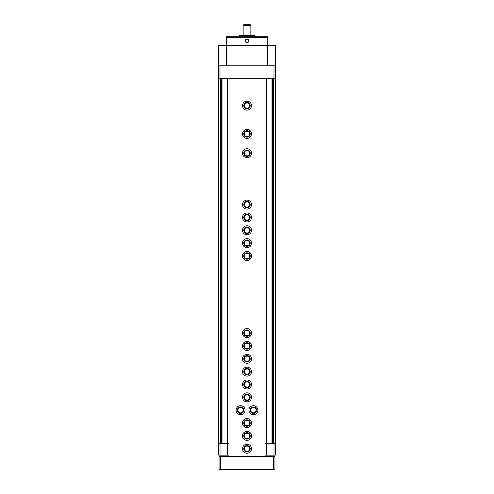 <?xml version="1.0" encoding="UTF-8"?>
<svg xmlns="http://www.w3.org/2000/svg" width="494" height="494" viewBox="0 0 494 494"><rect width="100%" height="100%" fill="white"/><g stroke="black" fill="none" stroke-linecap="round" stroke-linejoin="round"><path stroke-width="0.74" d="M226.443 37.55L267.557 37.55L267.217 36.266L226.783 36.266L226.443 45.257L275.269 45.257L275.59 443.6L264.988 443.6M229.012 443.6L218.41 443.6L218.41 78.67L218.669 443.6M245.666 39.427C244.882 42.083 245.771 42.972 248.334 42.095C249.118 39.446 248.229 38.557 245.666 39.427M267.557 37.55L267.557 65.819M267.532 42.336L267.513 39.427M275.269 78.67L218.669 78.67M273.404 78.67L273.404 443.6M266.365 78.67L266.365 443.6M227.635 78.67L227.635 443.6M220.596 78.67L220.596 443.6M226.443 65.819L226.443 45.257L218.731 45.257L218.731 78.67M275.269 65.819L218.731 65.819M239.287 36.266L239.287 35.364L254.713 35.364L254.713 36.266M239.287 35.364L239.676 34.981L254.324 34.981L254.713 35.364M243.147 34.981L243.147 25.342L250.853 25.342L250.853 34.981M243.147 25.342L243.789 24.7L250.211 24.7L250.853 25.342M245.882 39.644A1.581 1.581 0 0 1 248.525 41.169A1.581 1.581 0 0 1 246.21 42.132A1.581 1.581 0 0 1 245.882 39.644M264.988 455.165L275.269 455.165L275.269 443.6M229.012 455.165L218.731 455.165L218.731 443.6M264.988 78.67L264.988 456.45L219.052 456.45L219.052 469.3L220.336 469.3L220.336 456.45M229.012 78.67L229.012 456.45M253.422 405.691A4.495 4.495 0 0 1 257.318 412.441A4.495 4.495 0 0 1 249.532 412.441A4.495 4.495 0 0 1 253.422 405.691M240.578 405.691A4.495 4.495 0 0 1 244.468 412.441A4.495 4.495 0 0 1 236.682 412.441A4.495 4.495 0 0 1 240.578 405.691M247 431.392A4.495 4.495 0 0 1 250.896 438.141A4.495 4.495 0 0 1 243.104 438.141A4.495 4.495 0 0 1 247 431.392M247 129.428A4.495 4.495 0 0 1 250.896 136.171A4.495 4.495 0 0 1 243.104 136.171A4.495 4.495 0 0 1 247 129.428M247 101.159A4.495 4.495 0 0 1 250.896 107.902A4.495 4.495 0 0 1 243.104 107.902A4.495 4.495 0 0 1 247 101.159M247 251.495A4.495 4.495 0 0 1 250.896 258.245A4.495 4.495 0 0 1 243.104 258.245A4.495 4.495 0 0 1 247 251.495M247 238.645A4.495 4.495 0 0 1 250.896 245.394A4.495 4.495 0 0 1 243.104 245.394A4.495 4.495 0 0 1 247 238.645M247 225.795A4.495 4.495 0 0 1 250.896 232.544A4.495 4.495 0 0 1 243.104 232.544A4.495 4.495 0 0 1 247 225.795M247 212.951A4.495 4.495 0 0 1 250.896 219.694A4.495 4.495 0 0 1 243.104 219.694A4.495 4.495 0 0 1 247 212.951M247 200.101A4.495 4.495 0 0 1 250.896 206.844A4.495 4.495 0 0 1 243.104 206.844A4.495 4.495 0 0 1 247 200.101M247 148.7A4.495 4.495 0 0 1 250.896 155.443A4.495 4.495 0 0 1 243.104 155.443A4.495 4.495 0 0 1 247 148.7M247 328.596A4.495 4.495 0 0 1 250.896 335.34A4.495 4.495 0 0 1 243.104 335.34A4.495 4.495 0 0 1 247 328.596M247 341.447A4.495 4.495 0 0 1 250.896 348.19A4.495 4.495 0 0 1 243.104 348.19A4.495 4.495 0 0 1 247 341.447M247 354.297A4.495 4.495 0 0 1 250.896 361.04A4.495 4.495 0 0 1 243.104 361.04A4.495 4.495 0 0 1 247 354.297M247 367.147A4.495 4.495 0 0 1 250.896 373.89A4.495 4.495 0 0 1 243.104 373.89A4.495 4.495 0 0 1 247 367.147M247 379.997A4.495 4.495 0 0 1 250.896 386.74A4.495 4.495 0 0 1 243.104 386.74A4.495 4.495 0 0 1 247 379.997M247 392.841A4.495 4.495 0 0 1 250.896 399.59A4.495 4.495 0 0 1 243.104 399.59A4.495 4.495 0 0 1 247 392.841M247 418.541A4.495 4.495 0 0 1 250.896 425.291A4.495 4.495 0 0 1 243.104 425.291A4.495 4.495 0 0 1 247 418.541M247 444.242A4.495 4.495 0 0 1 250.896 450.991A4.495 4.495 0 0 1 243.104 450.991A4.495 4.495 0 0 1 247 444.242M247 445.526A3.211 3.211 0 0 1 249.785 450.349A3.211 3.211 0 0 1 244.215 450.349A3.211 3.211 0 0 1 247 445.526M247 446.082A2.655 2.655 0 0 1 249.303 450.071A2.655 2.655 0 0 1 244.697 450.071A2.655 2.655 0 0 1 247 446.082M247 419.826A3.211 3.211 0 0 1 249.785 424.649A3.211 3.211 0 0 1 244.215 424.649A3.211 3.211 0 0 1 247 419.826M247 420.388A2.655 2.655 0 0 1 249.303 424.371A2.655 2.655 0 0 1 244.697 424.371A2.655 2.655 0 0 1 247 420.388M247 394.132A3.211 3.211 0 0 1 249.785 398.948A3.211 3.211 0 0 1 244.215 398.948A3.211 3.211 0 0 1 247 394.132M247 394.687A2.655 2.655 0 0 1 249.303 398.67A2.655 2.655 0 0 1 244.697 398.67A2.655 2.655 0 0 1 247 394.687M247 381.282A3.211 3.211 0 0 1 249.785 386.098A3.211 3.211 0 0 1 244.215 386.098A3.211 3.211 0 0 1 247 381.282M247 381.837A2.655 2.655 0 0 1 249.303 385.82A2.655 2.655 0 0 1 244.697 385.82A2.655 2.655 0 0 1 247 381.837M247 368.431A3.211 3.211 0 0 1 249.785 373.248A3.211 3.211 0 0 1 244.215 373.248A3.211 3.211 0 0 1 247 368.431M247 368.987A2.655 2.655 0 0 1 249.303 372.97A2.655 2.655 0 0 1 244.697 372.97A2.655 2.655 0 0 1 247 368.987M247 355.581A3.211 3.211 0 0 1 249.785 360.398A3.211 3.211 0 0 1 244.215 360.398A3.211 3.211 0 0 1 247 355.581M247 356.137A2.655 2.655 0 0 1 249.303 360.12A2.655 2.655 0 0 1 244.697 360.12A2.655 2.655 0 0 1 247 356.137M247 342.731A3.211 3.211 0 0 1 249.785 347.548A3.211 3.211 0 0 1 244.215 347.548A3.211 3.211 0 0 1 247 342.731M247 343.287A2.655 2.655 0 0 1 249.303 347.27A2.655 2.655 0 0 1 244.697 347.27A2.655 2.655 0 0 1 247 343.287M247 329.881A3.211 3.211 0 0 1 249.785 334.697A3.211 3.211 0 0 1 244.215 334.697A3.211 3.211 0 0 1 247 329.881M247 330.437A2.655 2.655 0 0 1 249.303 334.419A2.655 2.655 0 0 1 244.697 334.419A2.655 2.655 0 0 1 247 330.437M247 149.985A3.211 3.211 0 0 1 249.785 154.801A3.211 3.211 0 0 1 244.215 154.801A3.211 3.211 0 0 1 247 149.985M247 150.54A2.655 2.655 0 0 1 249.303 154.523A2.655 2.655 0 0 1 244.697 154.523A2.655 2.655 0 0 1 247 150.54M247 201.385A3.211 3.211 0 0 1 249.785 206.202A3.211 3.211 0 0 1 244.215 206.202A3.211 3.211 0 0 1 247 201.385M247 201.941A2.655 2.655 0 0 1 249.303 205.924A2.655 2.655 0 0 1 244.697 205.924A2.655 2.655 0 0 1 247 201.941M247 214.235A3.211 3.211 0 0 1 249.785 219.052A3.211 3.211 0 0 1 244.215 219.052A3.211 3.211 0 0 1 247 214.235M247 214.791A2.655 2.655 0 0 1 249.303 218.774A2.655 2.655 0 0 1 244.697 218.774A2.655 2.655 0 0 1 247 214.791M247 227.086A3.211 3.211 0 0 1 249.785 231.902A3.211 3.211 0 0 1 244.215 231.902A3.211 3.211 0 0 1 247 227.086M247 227.641A2.655 2.655 0 0 1 249.303 231.624A2.655 2.655 0 0 1 244.697 231.624A2.655 2.655 0 0 1 247 227.641M247 239.93A3.211 3.211 0 0 1 249.785 244.752A3.211 3.211 0 0 1 244.215 244.752A3.211 3.211 0 0 1 247 239.93M247 240.492A2.655 2.655 0 0 1 249.303 244.474A2.655 2.655 0 0 1 244.697 244.474A2.655 2.655 0 0 1 247 240.492M247 252.78A3.211 3.211 0 0 1 249.785 257.602A3.211 3.211 0 0 1 244.215 257.602A3.211 3.211 0 0 1 247 252.78M247 253.342A2.655 2.655 0 0 1 249.303 257.325A2.655 2.655 0 0 1 244.697 257.325A2.655 2.655 0 0 1 247 253.342M247 102.443A3.211 3.211 0 0 1 249.785 107.26A3.211 3.211 0 0 1 244.215 107.26A3.211 3.211 0 0 1 247 102.443M247 102.999A2.655 2.655 0 0 1 249.303 106.982A2.655 2.655 0 0 1 244.697 106.982A2.655 2.655 0 0 1 247 102.999M247 130.712A3.211 3.211 0 0 1 249.785 135.529A3.211 3.211 0 0 1 244.215 135.529A3.211 3.211 0 0 1 247 130.712M247 131.268A2.655 2.655 0 0 1 249.303 135.251A2.655 2.655 0 0 1 244.697 135.251A2.655 2.655 0 0 1 247 131.268M247 432.676A3.211 3.211 0 0 1 249.785 437.499A3.211 3.211 0 0 1 244.215 437.499A3.211 3.211 0 0 1 247 432.676M247 433.232A2.655 2.655 0 0 1 249.303 437.221A2.655 2.655 0 0 1 244.697 437.221A2.655 2.655 0 0 1 247 433.232M240.578 406.982A3.211 3.211 0 0 1 243.357 411.798A3.211 3.211 0 0 1 237.793 411.798A3.211 3.211 0 0 1 240.578 406.982M240.578 407.538A2.655 2.655 0 0 1 242.875 411.521A2.655 2.655 0 0 1 238.275 411.521A2.655 2.655 0 0 1 240.578 407.538M253.422 406.982A3.211 3.211 0 0 1 256.207 411.798A3.211 3.211 0 0 1 250.643 411.798A3.211 3.211 0 0 1 253.422 406.982M253.422 407.538A2.655 2.655 0 0 1 255.725 411.521A2.655 2.655 0 0 1 251.125 411.521A2.655 2.655 0 0 1 253.422 407.538M220.336 469.3L274.948 469.3L274.948 456.45L264.988 456.45M275.331 78.67L275.331 443.6M273.664 78.67L273.664 443.6M272.552 78.67L272.552 443.6M271.99 78.67L271.99 443.6M222.01 78.67L222.01 443.6M221.448 78.67L221.448 443.6M220.336 78.67L220.336 443.6M273.985 65.819L273.985 78.67M220.015 65.819L220.015 78.67M273.985 455.165L273.985 443.6M266.723 455.165L266.723 443.6M266.081 455.165L266.081 443.6M227.919 455.165L227.919 443.6M227.277 455.165L227.277 443.6M220.015 455.165L220.015 443.6M273.664 469.3L273.664 456.45"/></g></svg>
